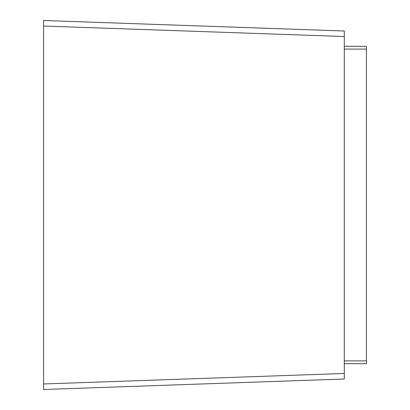 <?xml version="1.0" encoding="UTF-8"?>
<svg xmlns="http://www.w3.org/2000/svg" width="410" height="410" viewBox="0 0 410 410"><rect width="100%" height="100%" fill="white"/><g stroke="black" fill="none" stroke-linecap="round" stroke-linejoin="round"><path stroke-width="0.61" d="M366.437 46.33L344.297 46.33L366.437 46.33L366.437 363.67L344.297 363.67M43.562 389.5L344.297 378.999L43.562 389.5L43.562 20.5L344.297 31.001L344.297 36.531L344.297 31.001L43.562 20.5M344.297 378.999L344.297 373.469L344.297 378.999M43.562 26.03L344.297 36.531L344.297 373.469L43.562 383.97M366.437 49.097L344.297 49.097M366.437 360.902L344.297 360.902"/></g></svg>
